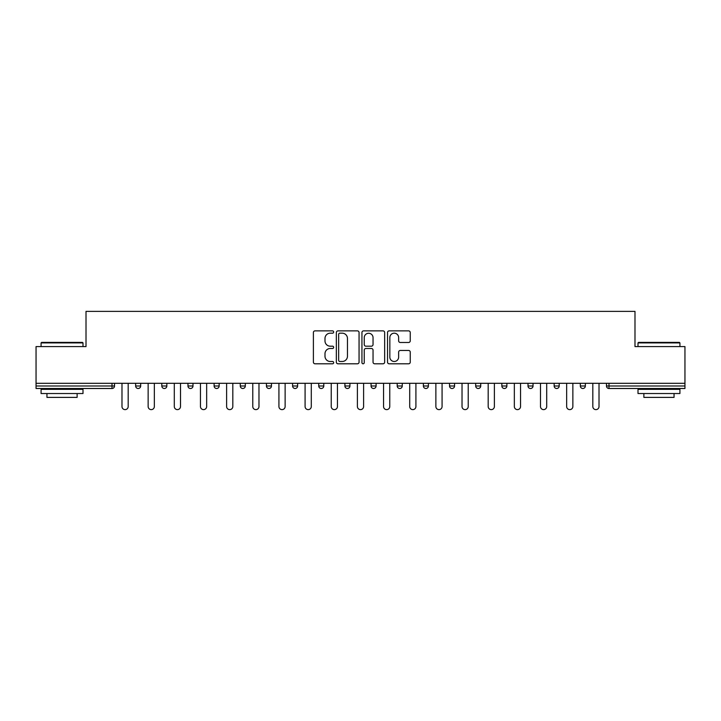 <?xml version="1.0" encoding="UTF-8"?>
<svg xmlns="http://www.w3.org/2000/svg" width="721" height="721" viewBox="0 0 721 721"><rect width="100%" height="100%" fill="white"/><g stroke="black" fill="none" stroke-linecap="round" stroke-linejoin="round"><path stroke-width="1.08" d="M333.67 332.03A1.154 1.154 0 0 0 332.525 330.876L315.032 330.876A1.649 1.649 0 0 0 313.392 332.525L313.392 362.149A1.649 1.649 0 0 0 315.032 363.799L332.525 363.799A1.154 1.154 0 0 0 333.67 362.645A1.154 1.154 0 0 0 332.525 361.491L330.254 361.491A5.263 5.263 0 0 1 324.991 356.228L324.991 353.759A5.263 5.263 0 0 1 330.254 348.486L332.525 348.486A1.154 1.154 0 0 0 333.67 347.342A1.154 1.154 0 0 0 332.525 346.188L330.254 346.188A5.263 5.263 0 0 1 324.991 340.916L324.991 338.446A5.263 5.263 0 0 1 330.254 333.183L332.525 333.183A1.154 1.154 0 0 0 333.67 332.03M408.6 342.484A1.649 1.649 0 0 0 410.249 340.835L410.249 332.525A1.649 1.649 0 0 0 408.6 330.876L389.178 330.876A1.649 1.649 0 0 0 387.528 332.525L387.528 362.149A1.649 1.649 0 0 0 389.178 363.799L408.6 363.799A1.649 1.649 0 0 0 410.249 362.149L410.249 352.109A1.649 1.649 0 0 0 408.6 350.469L400.29 350.469A1.649 1.649 0 0 0 398.641 352.109L398.641 357.093A4.407 4.407 0 0 1 394.243 361.491A4.407 4.407 0 0 1 389.836 357.093L389.836 337.59A4.407 4.407 0 0 1 394.243 333.183A4.407 4.407 0 0 1 398.641 337.59L398.641 340.835A1.649 1.649 0 0 0 400.29 342.484L408.6 342.484M36.05 383.302L36.05 346.585L86.015 346.585L86.015 311.373L634.985 311.373L634.985 346.585L684.95 346.585L684.95 383.302L36.05 383.302L36.05 385.987L112.007 385.987L112.007 383.302M359.058 332.525A1.649 1.649 0 0 0 357.418 330.876L337.996 330.876A1.649 1.649 0 0 0 336.346 332.525L336.346 362.149A1.649 1.649 0 0 0 337.996 363.799L357.418 363.799A1.649 1.649 0 0 0 359.058 362.149L359.058 332.525M363.582 330.876L383.004 330.876A1.649 1.649 0 0 1 384.654 332.525L384.654 362.149A1.649 1.649 0 0 1 383.004 363.799L374.695 363.799A1.649 1.649 0 0 1 373.045 362.149L373.045 350.136A1.649 1.649 0 0 0 371.405 348.486L365.889 348.486A1.649 1.649 0 0 0 364.24 350.136L364.24 362.645A1.154 1.154 0 0 1 363.096 363.799A1.154 1.154 0 0 1 361.942 362.645L361.942 332.525A1.649 1.649 0 0 1 363.582 330.876M112.007 388.502A2.514 2.514 0 0 0 114.522 385.987L112.007 385.987L112.007 388.502A2.514 2.514 0 0 0 114.522 385.987L114.522 383.302L114.522 385.987A2.514 2.514 0 0 1 112.007 388.502L36.05 388.502L36.05 385.987M684.95 383.302L684.95 388.502L608.993 388.502A2.514 2.514 0 0 1 606.478 385.987L606.478 383.302M135.647 383.302L135.647 385.987L135.647 383.302M138.162 388.502A2.514 2.514 0 0 1 135.647 385.987A2.514 2.514 0 0 0 138.162 388.502A2.514 2.514 0 0 0 140.676 385.987L140.676 383.302L140.676 385.987A2.514 2.514 0 0 1 138.162 388.502A2.514 2.514 0 0 1 135.647 385.987L140.676 385.987A2.514 2.514 0 0 1 138.162 388.502M161.801 383.302L161.801 385.987L161.801 383.302M166.839 383.302L166.839 385.987L166.839 383.302M187.965 383.302L187.965 385.987L187.965 383.302M192.994 383.302L192.994 385.987L192.994 383.302M214.119 383.302L214.119 385.987L214.119 383.302M219.148 383.302L219.148 385.987A2.514 2.514 0 0 1 216.633 388.502A2.514 2.514 0 0 1 214.119 385.987A2.514 2.514 0 0 0 216.633 388.502A2.514 2.514 0 0 0 219.148 385.987A2.514 2.514 0 0 1 216.633 388.502A2.514 2.514 0 0 1 214.119 385.987L219.148 385.987M240.273 383.302L240.273 385.987L240.273 383.302M245.311 383.302L245.311 385.987L245.311 383.302M271.466 383.302L271.466 385.987L266.437 385.987A2.514 2.514 0 0 0 268.951 388.502A2.514 2.514 0 0 1 266.437 385.987L266.437 383.302M292.591 383.302L292.591 385.987L292.591 383.302M297.62 383.302L297.62 385.987A2.514 2.514 0 0 1 295.105 388.502A2.514 2.514 0 0 1 292.591 385.987L297.62 385.987A2.514 2.514 0 0 1 295.105 388.502M323.783 383.302L323.783 385.987L318.745 385.987A2.514 2.514 0 0 0 321.269 388.502A2.514 2.514 0 0 1 318.745 385.987L318.745 383.302M344.908 383.302L344.908 385.987L344.908 383.302M349.937 383.302L349.937 385.987A2.514 2.514 0 0 1 347.423 388.502A2.514 2.514 0 0 1 344.908 385.987A2.514 2.514 0 0 0 347.423 388.502A2.514 2.514 0 0 1 344.908 385.987L349.937 385.987A2.514 2.514 0 0 1 347.423 388.502M371.063 383.302L371.063 385.987L371.063 383.302M376.092 383.302L376.092 385.987L376.092 383.302M397.217 383.302L397.217 385.987L397.217 383.302M402.255 383.302L402.255 385.987L402.255 383.302M423.38 383.302L423.38 385.987L423.38 383.302M428.409 383.302L428.409 385.987L428.409 383.302M449.534 383.302L449.534 385.987L449.534 383.302M454.563 383.302L454.563 385.987L454.563 383.302M480.727 383.302L480.727 385.987A2.514 2.514 0 0 1 478.203 388.502A2.514 2.514 0 0 1 475.689 385.987L475.689 383.302M506.881 383.302L506.881 385.987A2.514 2.514 0 0 1 504.367 388.502A2.514 2.514 0 0 1 501.852 385.987L501.852 383.302M533.035 383.302L533.035 385.987A2.514 2.514 0 0 1 530.521 388.502A2.514 2.514 0 0 1 528.006 385.987L528.006 383.302M559.199 383.302L559.199 385.987A2.514 2.514 0 0 1 556.675 388.502A2.514 2.514 0 0 1 554.161 385.987L554.161 383.302M582.838 388.502A2.514 2.514 0 0 0 585.353 385.987L585.353 383.302L585.353 385.987A2.514 2.514 0 0 1 582.838 388.502A2.514 2.514 0 0 1 580.324 385.987L580.324 383.302M164.325 388.502A2.514 2.514 0 0 1 161.801 385.987A2.514 2.514 0 0 0 164.325 388.502A2.514 2.514 0 0 0 166.839 385.987A2.514 2.514 0 0 1 164.325 388.502A2.514 2.514 0 0 1 161.801 385.987L166.839 385.987A2.514 2.514 0 0 1 164.325 388.502M190.479 388.502A2.514 2.514 0 0 1 187.965 385.987A2.514 2.514 0 0 0 190.479 388.502A2.514 2.514 0 0 0 192.994 385.987A2.514 2.514 0 0 1 190.479 388.502A2.514 2.514 0 0 1 187.965 385.987L192.994 385.987A2.514 2.514 0 0 1 190.479 388.502M242.797 388.502A2.514 2.514 0 0 1 240.273 385.987A2.514 2.514 0 0 0 242.797 388.502A2.514 2.514 0 0 0 245.311 385.987A2.514 2.514 0 0 1 242.797 388.502A2.514 2.514 0 0 1 240.273 385.987L245.311 385.987A2.514 2.514 0 0 1 242.797 388.502M268.951 388.502A2.514 2.514 0 0 0 271.466 385.987A2.514 2.514 0 0 1 268.951 388.502A2.514 2.514 0 0 1 266.437 385.987M321.269 388.502A2.514 2.514 0 0 0 323.783 385.987A2.514 2.514 0 0 1 321.269 388.502A2.514 2.514 0 0 1 318.745 385.987M373.577 388.502A2.514 2.514 0 0 1 371.063 385.987A2.514 2.514 0 0 0 373.577 388.502A2.514 2.514 0 0 0 376.092 385.987A2.514 2.514 0 0 1 373.577 388.502A2.514 2.514 0 0 1 371.063 385.987L376.092 385.987A2.514 2.514 0 0 1 373.577 388.502M399.731 388.502A2.514 2.514 0 0 1 397.217 385.987L402.255 385.987A2.514 2.514 0 0 1 399.731 388.502A2.514 2.514 0 0 0 402.255 385.987M425.895 388.502A2.514 2.514 0 0 1 423.38 385.987L428.409 385.987A2.514 2.514 0 0 1 425.895 388.502A2.514 2.514 0 0 0 428.409 385.987A2.514 2.514 0 0 1 425.895 388.502M452.049 388.502A2.514 2.514 0 0 1 449.534 385.987A2.514 2.514 0 0 0 452.049 388.502A2.514 2.514 0 0 0 454.563 385.987A2.514 2.514 0 0 1 452.049 388.502A2.514 2.514 0 0 1 449.534 385.987L454.563 385.987M339.807 333.183A1.154 1.154 0 0 0 338.654 334.337L338.654 360.338A1.154 1.154 0 0 0 339.807 361.491L342.187 361.491A5.263 5.263 0 0 0 347.459 356.228L347.459 338.446A5.263 5.263 0 0 0 342.187 333.183L339.807 333.183M373.045 337.671A4.407 4.407 0 0 0 368.647 333.264A4.407 4.407 0 0 0 364.24 337.671L364.24 344.539A1.649 1.649 0 0 0 365.889 346.188L371.405 346.188A1.649 1.649 0 0 0 373.045 344.539L373.045 337.671M121.984 383.302L121.984 406.527A3.1 3.1 0 0 0 125.084 409.627A3.1 3.1 0 0 0 128.185 406.527L128.185 383.302M148.138 383.302L148.138 406.527A3.1 3.1 0 0 0 151.239 409.627A3.1 3.1 0 0 0 154.348 406.527L154.348 383.302M174.302 383.302L174.302 406.527A3.1 3.1 0 0 0 177.402 409.627A3.1 3.1 0 0 0 180.502 406.527L180.502 383.302M200.456 383.302L200.456 406.527A3.1 3.1 0 0 0 203.556 409.627A3.1 3.1 0 0 0 206.657 406.527L206.657 383.302M226.61 383.302L226.61 406.527A3.1 3.1 0 0 0 229.711 409.627A3.1 3.1 0 0 0 232.82 406.527L232.82 383.302M252.774 383.302L252.774 406.527A3.1 3.1 0 0 0 255.874 409.627A3.1 3.1 0 0 0 258.974 406.527L258.974 383.302M41.079 342.899L41.584 342.394L82.491 342.394L82.996 342.899L41.079 342.899L41.079 346.585M82.996 393.531L41.079 393.531L41.079 389.34L82.996 389.34L82.996 393.531M77.129 393.531L77.129 397.388L46.946 397.388L46.946 393.531M638.004 342.899L638.509 342.394L679.416 342.394L679.921 342.899L638.004 342.899L638.004 346.585M679.921 393.531L638.004 393.531L638.004 389.34L679.921 389.34L679.921 393.531M674.054 393.531L674.054 397.388L643.871 397.388L643.871 393.531M278.928 383.302L278.928 406.527A3.1 3.1 0 0 0 282.028 409.627A3.1 3.1 0 0 0 285.128 406.527L285.128 383.302M305.082 383.302L305.082 406.527A3.1 3.1 0 0 0 308.182 409.627A3.1 3.1 0 0 0 311.292 406.527L311.292 383.302M331.236 383.302L331.236 406.527A3.1 3.1 0 0 0 334.346 409.627A3.1 3.1 0 0 0 337.446 406.527L337.446 383.302M357.4 383.302L357.4 406.527A3.1 3.1 0 0 0 360.5 409.627A3.1 3.1 0 0 0 363.6 406.527L363.6 383.302M383.554 383.302L383.554 406.527A3.1 3.1 0 0 0 386.654 409.627A3.1 3.1 0 0 0 389.764 406.527L389.764 383.302M409.708 383.302L409.708 406.527A3.1 3.1 0 0 0 412.818 409.627A3.1 3.1 0 0 0 415.918 406.527L415.918 383.302M435.872 383.302L435.872 406.527A3.1 3.1 0 0 0 438.972 409.627A3.1 3.1 0 0 0 442.072 406.527L442.072 383.302M462.026 383.302L462.026 406.527A3.1 3.1 0 0 0 465.126 409.627A3.1 3.1 0 0 0 468.226 406.527L468.226 383.302M488.18 383.302L488.18 406.527A3.1 3.1 0 0 0 491.289 409.627A3.1 3.1 0 0 0 494.39 406.527L494.39 383.302M514.343 383.302L514.343 406.527A3.1 3.1 0 0 0 517.444 409.627A3.1 3.1 0 0 0 520.544 406.527L520.544 383.302M540.498 383.302L540.498 406.527A3.1 3.1 0 0 0 543.598 409.627A3.1 3.1 0 0 0 546.698 406.527L546.698 383.302M566.652 383.302L566.652 406.527A3.1 3.1 0 0 0 569.761 409.627A3.1 3.1 0 0 0 572.862 406.527L572.862 383.302M592.815 383.302L592.815 406.527A3.1 3.1 0 0 0 595.916 409.627A3.1 3.1 0 0 0 599.016 406.527L599.016 383.302M608.993 383.302L608.993 385.987L684.95 385.987M606.478 385.987L608.993 385.987L608.993 388.502M478.203 388.502A2.514 2.514 0 0 0 480.727 385.987L475.689 385.987M504.367 388.502A2.514 2.514 0 0 0 506.881 385.987L501.852 385.987M530.521 388.502A2.514 2.514 0 0 0 533.035 385.987L528.006 385.987M556.675 388.502A2.514 2.514 0 0 0 559.199 385.987L554.161 385.987M585.353 385.987L580.324 385.987M82.996 346.585L82.996 342.899M73.443 389.34L73.443 388.502M50.641 389.34L50.641 388.502M679.921 346.585L679.921 342.899M670.359 389.34L670.359 388.502M647.557 389.34L647.557 388.502"/></g></svg>
